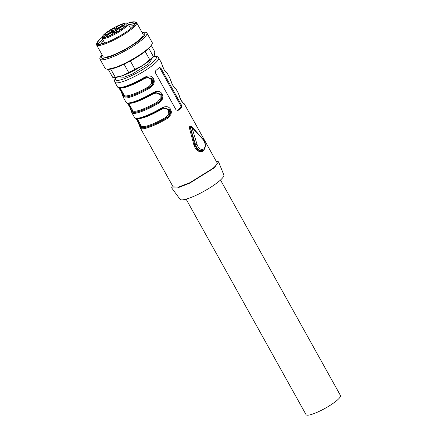 <?xml version="1.0" encoding="UTF-8"?>
<svg xmlns="http://www.w3.org/2000/svg" width="437" height="437" viewBox="0 0 437 437"><rect width="100%" height="100%" fill="white"/><g stroke="black" fill="none" stroke-linecap="round" stroke-linejoin="round"><path stroke-width="0.66" d="M134.012 25.586L129.396 26.231M103.432 40.685L100.45 44.268M135.284 23.871A21.386 4.042 -29.1 0 0 128.664 24.914M102.7 39.368A21.386 4.042 -29.1 0 0 98.325 44.443M102.624 39.226L97.866 44.383M135.47 23.451L128.582 24.772M101.908 37.577A22.014 4.162 -29.1 0 0 97.009 43.853A22.014 4.162 -29.1 0 0 105.153 42.919A22.014 4.162 -29.1 0 0 126.064 32.016A22.014 4.162 -29.1 0 0 135.481 22.44A22.014 4.162 -29.1 0 0 127.56 23.298M101.908 37.516L100.27 38.888L96.823 43.034L98.565 44.547L105.06 42.995C113.44 40.067 126.462 32.589 132.214 27.405L135.503 23.664L134.88 21.85L127.511 23.27M134.88 21.85L135.82 22.101A22.91 4.332 150.9 0 1 136.601 22.62A22.91 4.332 150.9 0 1 133.072 27.837A22.91 4.332 150.9 0 1 105.044 43.929A22.91 4.332 150.9 0 1 96.566 44.902A22.91 4.332 150.9 0 1 96.533 43.968L96.817 43.034M96.566 44.902L103.061 56.575A22.91 4.332 -29.1 0 0 111.539 55.597A22.91 4.332 -29.1 0 0 133.301 44.257A22.91 4.332 -29.1 0 0 143.096 34.294L136.601 22.62M102.012 54.685L101.204 55.761L102.045 58.553L110.179 56.799L124.113 50.392L137.617 41.925L145.079 34.916L143.391 32.283L142.047 32.404M143.391 32.283L144.713 32.256A26.848 5.075 150.9 0 1 146.881 32.988A26.848 5.075 150.9 0 1 135.399 44.667A26.848 5.075 150.9 0 1 109.895 57.963A26.848 5.075 150.9 0 1 99.964 59.104A26.848 5.075 150.9 0 1 100.483 56.876L101.204 55.761M99.964 59.104L105.262 68.625L107.431 69.357L115.193 67.484A26.848 5.075 -29.1 0 0 151.661 44.738A26.848 5.075 -29.1 0 0 152.18 42.509L146.881 32.988M107.431 69.357L108.753 69.336A25.608 4.84 -29.1 0 0 116.16 67.544A25.608 4.84 -29.1 0 0 150.945 45.852L151.661 44.738M108.218 69.346L112.62 77.256A25.056 4.736 -29.1 0 0 113.828 77.382A25.056 4.736 -29.1 0 0 115.281 77.24L122.469 75.721L128.669 72.433A25.056 4.736 -29.1 0 0 134.935 69.237L142.833 65.348L149.744 59.683A25.056 4.736 -29.1 0 0 153.354 56.51L154.556 55.024L154.774 51.763L151.235 45.404M115.281 77.24L110.752 69.106M128.669 72.433L124.086 64.201M134.935 69.237L130.352 61M149.744 59.683L145.177 51.479M153.354 56.51L148.809 48.343M113.828 77.382L115.739 77.349A23.27 4.397 -29.1 0 0 122.469 75.721A23.27 4.397 -29.1 0 0 142.833 65.348A23.27 4.397 -29.1 0 0 154.07 56.012L154.223 55.778M204.39 149.203L203.134 151.027C201.714 151.923 200.026 151.901 198.076 150.951L195.53 148.7L193.99 145.395L194.831 145.21L197.24 149.328L198.627 150.262L202.5 150.639M197.076 144.489L191.854 127.331L190.401 127.762L195.623 144.926A7.161 4.61 70.2 0 0 202.56 150.623L203.757 149.913C206.215 146.761 205.931 143.101 202.905 138.928A1.076 0.448 -42.5 0 1 202.883 139.376A6.085 3.922 -109.8 0 1 203.817 148.826A6.085 3.922 -109.8 0 1 197.076 144.489L194.831 145.21L190.363 127.779L190.565 126.686L190.363 127.779L189.418 128.046L189.707 126.255L191.078 126.583M193.99 145.395L189.418 128.046M136.268 118.64L138.043 121.218L140.719 127.172L140.435 128.139L173.156 186.921L178.372 187.112L189.543 182.885L213.087 168.256A25.056 4.736 -29.1 0 0 216.943 162.553L184.206 103.733M177.384 110.708L178.017 110.479A25.056 4.736 -29.1 0 0 180.006 108.824A25.056 4.736 -29.1 0 0 181.628 107.305L181.437 105.06L160.925 68.199L159.401 67.374A25.056 4.736 -29.1 0 1 157.784 68.899A25.056 4.736 -29.1 0 1 155.796 70.554L155.512 72.968L176.029 109.824L178.017 110.479L177.722 110.648M140.419 128.107L137.355 120.536L135.858 118.558M161.668 107.977L161.887 108.523C155.889 112.036 150.279 114.773 145.062 116.739L140.621 118.154L136.404 118.662L134.623 117.695A25.056 4.736 -29.1 0 0 161.668 107.977L164.181 106.885L166.568 106.672C168.36 106.841 169.72 107.737 170.632 109.354L171.402 111.856L170.965 114.532L167.48 118.422L166.989 117.733C170.277 115.718 171.266 113.041 169.955 109.709L163.542 107.742L161.865 108.518A24.341 4.605 150.9 0 1 135.989 118.323M127.446 102.968A24.341 4.605 -29.1 0 0 153.316 93.163L153.119 92.622L155.632 91.53L158.019 91.317C159.816 91.486 161.171 92.382 162.089 93.999L162.859 96.495L162.422 99.172L158.931 103.061L158.445 102.378A24.341 4.605 150.9 0 1 132.171 111.817A0.716 0.705 148.6 0 0 131.892 112.779L129.702 106.803L127.309 103.198M126.075 102.34L126.075 102.34A25.056 4.736 -29.1 0 0 153.119 92.622M118.897 87.613A24.341 4.605 -29.1 0 0 144.767 77.808L144.571 77.262L147.083 76.175L149.47 75.956C151.268 76.131 152.622 77.021 153.54 78.638L154.31 81.14L153.873 83.817L150.383 87.706L149.896 87.023A24.341 4.605 150.9 0 1 123.627 96.462A0.716 0.705 148.6 0 0 123.343 97.424L121.153 91.448L118.766 87.842M116.187 77.327L114.871 79.337L114.527 80.687L114.86 82.189L117.531 86.979A25.056 4.736 -29.1 0 0 144.571 77.262M166.126 72.722L167.092 72.99L166.437 72.771L163.957 69.521L161.302 62.578L158.653 57.815L157.533 56.734L156.238 56.324L153.819 56.378M174.674 88.083L175.641 88.345L174.98 88.132L172.506 84.876L169.851 77.939L167.114 73.017M183.223 103.438L184.19 103.706L183.529 103.487L181.049 100.231L178.394 93.294L175.658 88.378M184.19 103.706L182.956 102.842M172.271 185.332L171.659 187.899L177.466 187.921L189.423 183.338L214.376 167.792L218.56 161.788L216.058 160.958M159.139 67.642A1.792 1.153 70.2 0 1 160.057 68.516L180.568 105.372A1.792 1.153 70.2 0 1 180.525 107.699L177.132 110.687M153.316 93.163L154.998 92.387L161.411 94.354C162.717 97.686 161.728 100.363 158.445 102.378L158.096 102.504L157.615 101.81L160.232 98.866L159.969 94.971L156.894 92.901L153.174 93.824L152.966 93.289M153.343 93.147L154.998 92.387M154.742 92.48L160.625 94.654C161.963 97.757 161.122 100.368 158.096 102.504A23.986 4.534 150.9 0 1 132.52 111.692L132.171 111.817L129.494 105.858L127.719 103.285M144.767 77.808L146.45 77.027L152.863 78.993C154.174 82.331 153.185 85.002 149.896 87.023L149.552 87.143L149.066 86.455L151.683 83.511L151.421 79.61L148.345 77.546L144.625 78.469L144.423 77.933M144.8 77.791L146.45 77.027M146.198 77.12L152.076 79.299C153.414 82.396 152.573 85.013 149.552 87.143A23.986 4.534 150.9 0 1 123.971 96.337L123.627 96.462L120.945 90.503L119.17 87.924M171.659 187.899L180.055 199.305A25.056 4.736 -29.1 0 0 196.634 195.049A25.056 4.736 -29.1 0 0 219.926 180.541A25.056 4.736 -29.1 0 0 223.831 174.942L218.56 161.788M120.099 76.508L120.421 77.087L124.108 77.218L132.007 74.23L148.656 63.884L151.382 59.853L151.06 59.274M163.291 107.835L169.168 110.015C170.512 113.112 169.671 115.729 166.644 117.859L166.989 117.733A24.341 4.605 -29.1 0 1 140.719 127.172L141.064 127.052L140.272 124.168M128.68 103.34L132.799 110.73A0.716 0.705 144.6 0 1 132.52 111.692L131.728 108.808M124.195 95.282L124.255 95.37A0.716 0.705 144.6 0 1 123.971 96.337L123.179 93.452M166.164 117.171L166.644 117.859C154.998 124.78 142.222 129.368 141.064 127.052L141.348 126.085A23.27 4.397 -29.1 0 0 166.164 117.171L168.78 114.221L168.518 110.326L165.443 108.261L161.717 109.184L161.51 108.742M137.229 118.695L141.348 126.085M186.113 199.157L306.058 414.664A19.687 3.725 -29.1 0 0 313.34 413.823A19.687 3.725 -29.1 0 0 337.435 399.997A19.687 3.725 -29.1 0 0 340.467 395.512L220.516 180.011M106.06 34.572A4.119 0.781 -29.1 0 0 109.966 32.535A4.119 0.781 -29.1 0 0 111.73 30.743A4.119 0.781 -29.1 0 0 110.206 30.918A4.119 0.781 -29.1 0 0 106.295 32.961A4.119 0.781 -29.1 0 0 104.536 34.747A4.119 0.781 -29.1 0 0 106.06 34.572M122.267 25.27A4.119 0.781 -29.1 0 0 122.901 24.33A4.119 0.781 -29.1 0 0 122.863 24.286A4.119 0.781 -29.1 0 0 120.088 25.051A4.119 0.781 -29.1 0 0 116.34 27.4A4.119 0.781 -29.1 0 0 115.707 28.334A4.119 0.781 -29.1 0 0 115.739 28.378A4.119 0.781 -29.1 0 0 118.52 27.613A4.119 0.781 -29.1 0 0 122.267 25.27M124.239 26.957A4.119 0.781 -29.1 0 0 124.873 26.018A4.119 0.781 -29.1 0 0 124.835 25.98A4.119 0.781 -29.1 0 0 122.054 26.744A4.119 0.781 -29.1 0 0 118.312 29.088A4.119 0.781 -29.1 0 0 117.679 30.022A4.119 0.781 -29.1 0 0 117.711 30.066A4.119 0.781 -29.1 0 0 120.492 29.301A4.119 0.781 -29.1 0 0 124.239 26.957M113.068 33.37A4.119 0.781 -29.1 0 0 113.702 32.431A4.119 0.781 -29.1 0 0 113.669 32.387A4.119 0.781 -29.1 0 0 110.889 33.152A4.119 0.781 -29.1 0 0 107.141 35.501A4.119 0.781 -29.1 0 0 106.508 36.435A4.119 0.781 -29.1 0 0 106.541 36.479A4.119 0.781 -29.1 0 0 109.321 35.714A4.119 0.781 -29.1 0 0 113.068 33.37M113.33 30.645L103.695 36.681L113.615 31.344L114.068 31.278L115.073 32.141L114.013 33.207L114.543 33.141L117.351 31.213L116.346 30.35L118.476 28.476L124.168 25.204L125.441 23.953L115.794 29.421L115.341 29.492L114.232 28.208L113.702 28.274L111.73 29.607L113.713 31.311L113.341 30.672M114.631 28.88L116.368 32.076M122.322 25.756L122.54 26.138M116.346 30.35L116.985 31.53M115.073 32.141L115.412 32.737M108.398 33.753L108.611 34.135M114.86 82.189A25.056 4.736 -29.1 0 0 131.247 78.152A25.056 4.736 -29.1 0 0 154.791 63.523A25.056 4.736 -29.1 0 0 158.653 57.815M140.435 128.139A25.056 4.736 -29.1 0 0 167.48 118.422M131.892 112.779A25.056 4.736 -29.1 0 0 158.931 103.061M123.343 97.424A25.056 4.736 -29.1 0 0 150.383 87.706M202.883 139.376L191.854 127.331A1.076 0.448 137.5 0 0 191.87 126.883L202.905 138.928M180.525 107.699L181.628 107.305M153.687 56.559A23.27 4.397 150.9 0 1 152.65 62.453A23.27 4.397 150.9 0 1 126.856 77.759A23.27 4.397 150.9 0 1 116.411 77.305M160.057 68.516L160.925 68.199M180.568 105.372L181.437 105.06M190.565 126.686A1.076 0.694 -109.8 0 1 190.718 126.593A1.076 1.076 0 0 1 191.87 126.883M161.717 109.184A23.27 4.397 150.9 0 1 138.119 118.635M157.615 101.81A23.27 4.397 150.9 0 1 132.799 110.73M129.571 103.279A23.27 4.397 -29.1 0 0 153.174 93.824M149.066 86.455A23.27 4.397 150.9 0 1 124.255 95.37M121.022 87.919A23.27 4.397 -29.1 0 0 144.625 78.469M104.525 34.042A14.137 2.671 -29.1 0 0 107.578 36.659A14.137 2.671 -29.1 0 0 124.884 26.728A14.137 2.671 -29.1 0 0 121.83 24.111A14.137 2.671 -29.1 0 0 104.525 34.042M102.067 38.221A14.858 2.808 -29.1 0 0 111.779 35.829A14.858 2.808 -29.1 0 0 125.736 27.154A14.858 2.808 -29.1 0 0 128.025 23.773C126.949 23.44 128.877 22.303 123.158 23.636C116.269 26.089 110.015 29.585 104.394 34.119C100.521 38.035 102.285 37.14 102.067 38.221L104.754 43.055M116.346 32.092L114.232 28.208M115.341 29.492L116.624 31.846M116.619 29.033L117.018 29.754M123.158 25.018L123.485 25.597M114.412 33.19L114.237 32.879M105.071 36.222L104.809 35.752M112.435 31.431L112.648 31.819M134.607 117.668L131.87 112.751M126.058 102.307L123.321 97.391M161.887 108.523L163.542 107.742M126.091 102.362C127.233 103.056 126.042 103.902 132.056 102.804C137.928 101.209 145.024 97.997 153.338 93.168M117.542 87.007C118.684 87.7 117.498 88.547 123.507 87.449C129.385 85.849 136.475 82.637 144.789 77.808M166.257 72.853L166.65 72.848C166.508 72.466 165.066 72.476 162.619 66.49L161.308 62.589M167.076 72.957L165.858 72.127M174.805 88.208L175.199 88.203C175.057 87.826 173.609 87.837 171.167 81.85L169.851 77.944M175.625 88.312L174.407 87.487M183.349 103.569L183.742 103.558C183.606 103.181 182.158 103.192 179.716 97.205L178.4 93.3M124.195 95.277L120.131 87.979M130.718 28.607L128.025 23.773"/></g></svg>
